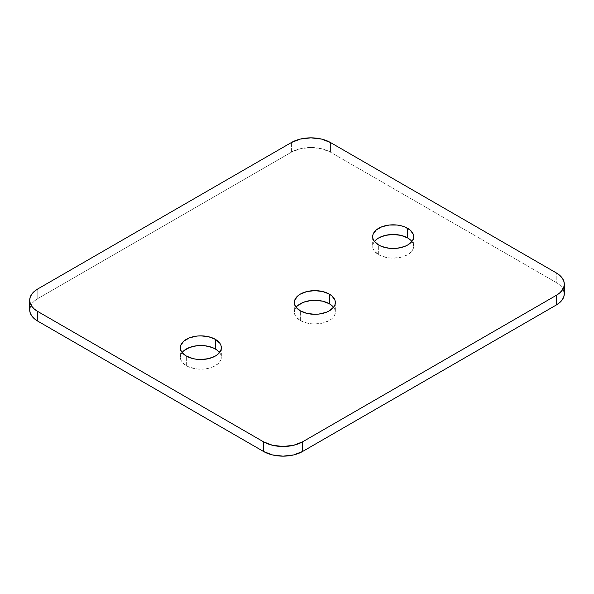 <?xml version="1.0" encoding="UTF-8"?>
<svg xmlns="http://www.w3.org/2000/svg" width="594" height="594" viewBox="0 0 594 594"><rect width="100%" height="100%" fill="white"/><g stroke="black" fill="none" stroke-linecap="round" stroke-linejoin="round"><path stroke-width="0.45" stroke-dasharray="2.97 2.23" d="M300.341 320.493L300.341 310.84L300.341 320.493L295.901 316.654L294.735 314.434L294.342 312.125A20.5 11.835 0 0 0 300.341 320.493A20.5 11.835 0 0 0 322.683 323.062A20.5 11.835 0 0 0 335.335 312.125L334.942 314.434L331.883 318.703L329.336 320.493L322.683 323.062L314.842 323.96L310.84 323.73L306.994 323.062L300.341 320.493M296.124 307.298A20.5 11.835 0 0 0 294.342 312.125L294.735 309.816L295.901 307.595L297.794 305.554M186.345 365.711L186.345 356.058L186.345 365.711L181.898 361.872L180.732 359.652L180.338 357.343A20.5 11.835 0 0 0 186.345 365.711A20.5 11.835 0 0 0 208.68 368.28A20.5 11.835 0 0 0 221.339 357.343L220.946 359.652L217.879 363.922L212.229 367.189L208.68 368.28L204.841 368.956L196.837 368.956L189.449 367.189L186.345 365.711M182.12 352.517A20.5 11.835 0 0 0 180.338 357.343L180.732 355.034L181.898 352.814L183.798 350.772M378.668 254.678L378.668 245.025L378.668 254.678L374.227 250.839L373.054 248.619L372.661 246.31A20.5 11.835 0 0 0 378.668 254.678A20.5 11.835 0 0 0 401.002 257.239A20.5 11.835 0 0 0 413.662 246.31L413.268 248.619L412.102 250.839L410.202 252.881L407.655 254.678L401.002 257.239L393.161 258.145L389.159 257.915L381.771 256.148L378.668 254.678M374.45 241.483A20.5 11.835 0 0 0 372.661 246.31L373.054 244L376.121 239.731M563.773 290.674L562.199 287.682L559.652 284.934L556.222 282.514L330.45 152.168L321.495 148.715L310.937 147.505L300.378 148.715L291.424 152.168L37.778 298.611L34.348 301.024L31.801 303.779L30.227 306.764M217.879 350.772L220.946 355.034L221.339 357.343A20.5 11.835 0 0 0 219.55 352.517M410.202 239.731L412.102 241.78L413.268 244L413.662 246.31A20.5 11.835 0 0 0 411.88 241.483M331.883 305.554L333.776 307.595L334.942 309.816L335.335 312.125A20.5 11.835 0 0 0 333.553 307.298M29.7 309.875A27.591 15.934 0 0 1 37.778 298.611L37.778 288.951L37.778 298.611L291.424 152.168A27.591 15.934 0 0 1 330.45 152.168L330.45 142.515L330.45 152.168L556.222 282.514L556.222 272.861L556.222 282.514A27.591 15.934 0 0 1 564.3 293.785M291.424 152.168L291.424 142.515L291.424 152.168M294.342 302.472L294.342 312.125M180.338 347.69L180.338 357.343M372.661 236.657L372.661 246.31M413.662 236.657L413.662 246.31M221.339 347.69L221.339 357.343M335.335 302.472L335.335 312.125"/><path stroke-width="0.89" d="M297.794 305.554L303.452 302.287L310.84 300.519L314.842 300.289L322.683 301.195L329.336 303.757L329.336 294.104A20.5 11.835 180 0 1 335.335 302.472A20.5 11.835 180 0 1 322.683 313.402A20.5 11.835 180 0 1 300.341 310.84L295.901 307.001L294.735 304.781L294.342 302.472L294.735 300.163L297.794 295.894L300.341 294.104L306.994 291.535L314.842 290.637L322.683 291.535L329.336 294.104L331.883 295.894L334.942 300.163L335.335 302.472L334.942 304.781L333.776 307.001L329.336 310.84L326.225 312.31L318.837 314.078L314.842 314.308L306.994 313.402L300.341 310.84A20.5 11.835 180 0 1 294.342 302.472A20.5 11.835 180 0 1 306.994 291.535A20.5 11.835 180 0 1 329.336 294.104L329.336 303.757A20.5 11.835 0 0 0 296.124 307.298M183.798 350.772L189.449 347.505L196.837 345.738L204.841 345.738L212.229 347.505L215.332 348.975L215.332 339.323A20.5 11.835 180 0 1 221.339 347.69A20.5 11.835 180 0 1 208.68 358.627A20.5 11.835 180 0 1 186.345 356.058L181.898 352.22L180.732 350L180.338 347.69L180.732 345.381L183.798 341.119L189.449 337.852L196.837 336.085L200.839 335.855L208.68 336.761L215.332 339.323L219.773 343.161L220.946 345.381L221.339 347.69L220.946 350L217.879 354.269L215.332 356.058L208.68 358.627L200.839 359.526L196.837 359.296L192.998 358.627L186.345 356.058A20.5 11.835 180 0 1 180.338 347.69A20.5 11.835 180 0 1 192.998 336.761A20.5 11.835 180 0 1 215.332 339.323L215.332 348.975A20.5 11.835 0 0 0 182.12 352.517M376.121 239.731L378.668 237.942L385.32 235.373L393.161 234.474L401.002 235.373L407.655 237.942L407.655 228.289A20.5 11.835 180 0 1 413.662 236.657A20.5 11.835 180 0 1 401.002 247.587A20.5 11.835 180 0 1 378.668 245.025L374.227 241.186L373.054 238.966L372.661 236.657L373.054 234.348L376.121 230.078L381.771 226.811L389.159 225.044L397.163 225.044L401.002 225.72L404.551 226.811L410.202 230.078L413.268 234.348L413.662 236.657L413.268 238.966L412.102 241.186L407.655 245.025L404.551 246.495L397.163 248.262L389.159 248.262L381.771 246.495L378.668 245.025A20.5 11.835 180 0 1 372.661 236.657A20.5 11.835 180 0 1 385.32 225.72A20.5 11.835 180 0 1 407.655 228.289L407.655 237.942A20.5 11.835 0 0 0 374.45 241.483M30.227 306.764L29.7 309.875L30.227 312.979L31.801 315.971L34.348 318.726L37.778 321.139L263.55 451.485A27.591 15.934 0 0 0 302.576 451.485L302.576 441.832A27.591 15.934 180 0 1 263.55 441.832L272.505 445.285L283.063 446.495L293.622 445.285L302.576 441.832L556.222 295.389L559.652 292.976L562.199 290.221L563.773 287.236L564.3 284.125L563.773 281.021L562.199 278.029L559.652 275.274L556.222 272.861L330.45 142.515L321.495 139.063L310.937 137.845L300.378 139.063L291.424 142.515L37.778 288.951L34.348 291.364L31.801 294.119L30.227 297.111L29.7 300.215L30.227 303.326L31.801 306.318L34.348 309.066L37.778 311.486L263.55 441.832L263.55 451.485L272.505 454.937L283.063 456.155L293.622 454.937L302.576 451.485L556.222 305.049L559.652 302.636L562.199 299.881L563.773 296.889L564.3 293.785L563.773 290.674M219.55 352.517A20.5 11.835 0 0 0 215.332 348.975L217.879 350.772M411.88 241.483A20.5 11.835 0 0 0 407.655 237.942L410.202 239.731M333.553 307.298A20.5 11.835 0 0 0 329.336 303.757L331.883 305.554M302.576 451.485L302.576 441.832L556.222 295.389L556.222 305.049L302.576 451.485M556.222 295.389L556.222 305.049A27.591 15.934 0 0 0 564.3 293.785L564.3 284.125A27.591 15.934 180 0 1 556.222 295.389M29.7 300.215L29.7 309.875A27.591 15.934 0 0 0 37.778 321.139L37.778 311.486A27.591 15.934 180 0 1 29.7 300.215A27.591 15.934 180 0 1 37.778 288.951L291.424 142.515A27.591 15.934 180 0 1 330.45 142.515L556.222 272.861A27.591 15.934 180 0 1 564.3 284.125M37.778 321.139L37.778 311.486L263.55 441.832L263.55 451.485L37.778 321.139"/></g></svg>
